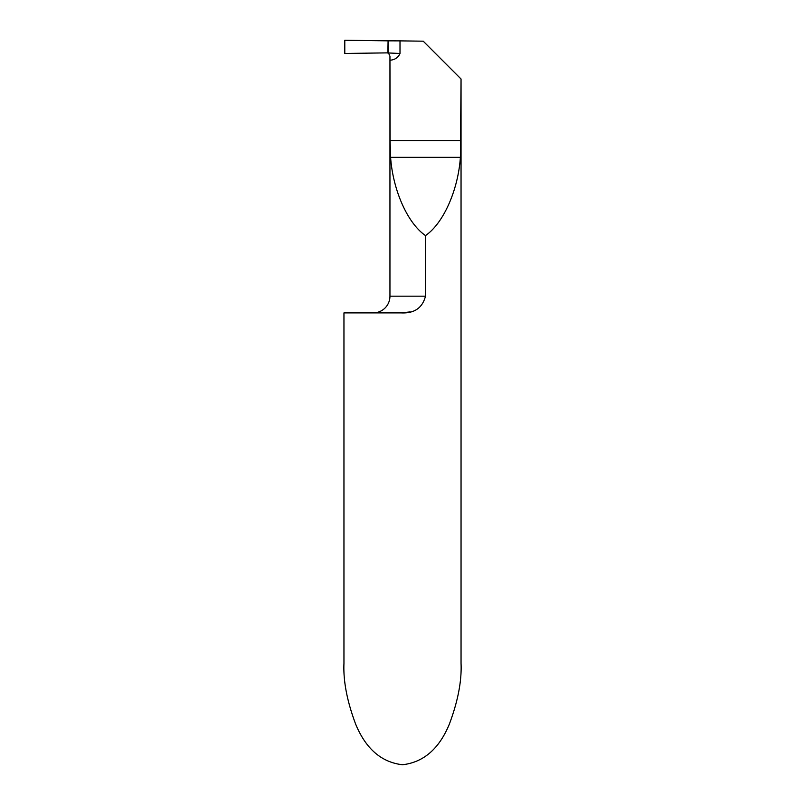 <?xml version="1.0" encoding="UTF-8"?>
<svg xmlns="http://www.w3.org/2000/svg" width="805" height="805" viewBox="0 0 805 805"><rect width="100%" height="100%" fill="white"/><g stroke="black" fill="none" stroke-linecap="round" stroke-linejoin="round"><path stroke-width="1.21" d="M425.503 296.17C422.414 307.963 414.303 313.537 401.172 312.893L343.956 312.893L343.956 663.35C343.172 680.97 347.076 701.256 355.669 724.188C365.832 748.801 381.439 762.315 402.5 764.75C423.561 762.315 439.168 748.801 449.331 724.188C457.924 701.256 461.829 680.97 461.044 663.35L461.044 79.001L460.4 157.337C458.075 190.352 443.354 223.347 425.503 235.583L425.503 296.17L389.952 296.17A16.724 16.724 0 0 1 373.228 312.893M389.952 296.17L389.952 56.239L390.103 140.613L460.893 140.613M401.262 312.893L410.127 311.897M425.503 235.583C407.642 223.347 392.931 190.352 390.596 157.337L390.103 140.613M400.005 40.874L388.08 40.844L388.08 53.231L388.08 40.844L344.792 40.25L344.792 53.462L386.561 52.889L400.005 53.462L400.005 40.874L423.229 41.186L460.893 78.85M400.005 53.462C398.254 57.537 394.953 59.791 390.103 60.234M388.483 53.462L389.781 55.193M387.859 52.868L388.08 40.844L344.792 40.25L344.792 53.462L387.859 52.868M390.596 157.337L460.4 157.337"/></g></svg>
